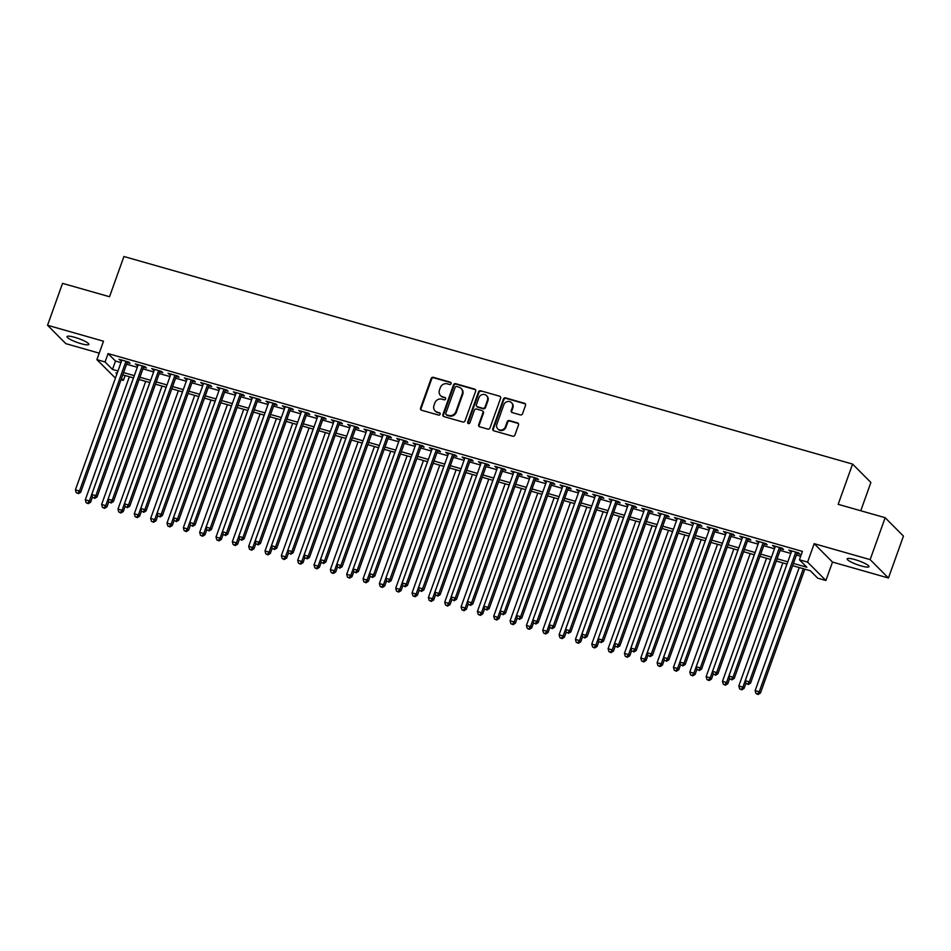 <?xml version="1.0" encoding="UTF-8"?>
<svg xmlns="http://www.w3.org/2000/svg" width="951" height="951" viewBox="0 0 951 951"><rect width="100%" height="100%" fill="white"/><g stroke="black" fill="none" stroke-linecap="round" stroke-linejoin="round"><path stroke-width="1.43" d="M451.095 383.645A1.248 1.141 -44.9 0 0 450.382 382.183L433.347 377.321A1.771 1.64 -44.9 0 0 431.148 378.51L420.544 408.134A1.771 1.64 -44.9 0 0 421.566 410.238L438.601 415.088A1.248 1.141 -44.9 0 0 439.897 413.055A1.248 1.141 -44.9 0 0 439.421 412.782L437.222 412.152A5.682 5.242 -44.9 0 1 433.977 405.423L434.857 402.962A5.682 5.242 -44.9 0 1 441.87 399.158L444.081 399.789A1.248 1.141 -44.9 0 0 445.377 397.756A1.248 1.141 -44.9 0 0 444.902 397.482L442.702 396.852A5.682 5.242 -44.9 0 1 439.457 390.124L440.337 387.651A5.682 5.242 -44.9 0 1 447.35 383.847L449.561 384.477A1.248 1.141 -44.9 0 0 451.095 383.645M451.059 382.742A1.248 1.141 -44.9 0 0 450.881 382.671L433.834 377.82A1.771 1.64 -44.9 0 0 431.647 379.009L421.043 408.633A1.771 1.64 -44.9 0 0 421.162 410.059M440.099 413.352A1.248 1.141 -44.9 0 0 439.921 413.281L437.222 412.152M445.579 398.041A1.248 1.141 -44.9 0 0 445.401 397.982L442.702 396.852M854.89 559.58A11.578 2.057 -160.3 0 0 847.151 558.855A11.578 2.057 -160.3 0 0 861.226 565.94A11.578 2.057 -160.3 0 0 868.964 566.665A11.578 2.057 -160.3 0 0 854.89 559.58M74.772 337.332A11.578 2.057 -160.3 0 0 67.034 336.606A11.578 2.057 -160.3 0 0 81.108 343.691A11.578 2.057 -160.3 0 0 88.835 344.417A11.578 2.057 -160.3 0 0 74.772 337.332M520.352 414.898A1.771 1.64 -44.9 0 0 522.551 413.709L525.523 405.399A1.771 1.64 -44.9 0 0 524.512 403.295L505.587 397.91A1.771 1.64 -44.9 0 0 503.4 399.099L492.784 428.711A1.771 1.64 -44.9 0 0 493.807 430.815L512.732 436.2A1.771 1.64 -44.9 0 0 514.919 435.011L518.509 424.978A1.771 1.64 -44.9 0 0 517.499 422.874L509.403 420.568A1.771 1.64 -44.9 0 0 507.204 421.757L505.421 426.737A4.755 4.375 -44.9 0 1 497.765 428.865A4.755 4.375 -44.9 0 1 496.85 424.289L503.828 404.793A4.755 4.375 -44.9 0 1 511.483 402.665A4.755 4.375 -44.9 0 1 512.411 407.242L511.246 410.487A1.771 1.64 -44.9 0 0 512.256 412.591L520.352 414.898M885.155 517.701L903.45 536.102L888.448 578.006L870.141 559.616L885.155 517.701L838.176 504.327L852.583 464.088L123.927 256.508L109.531 296.736L62.552 283.362L47.55 325.266L103.504 341.207L96.907 359.644L105.074 361.974L108.069 353.594L802.418 551.402L799.422 559.782L807.589 562.112L825.884 580.502L817.717 578.184L810.3 570.719L792.611 565.679M870.141 559.616L814.187 543.675L807.589 562.112M475.655 391.194A1.771 1.64 -44.9 0 0 474.632 389.09L455.719 383.693A1.771 1.64 -44.9 0 0 453.52 384.882L442.916 414.505A1.771 1.64 -44.9 0 0 443.927 416.609L462.852 421.994A1.771 1.64 -44.9 0 0 465.051 420.806L475.655 391.194M480.647 390.802L499.572 396.187A1.771 1.64 -44.9 0 1 500.595 398.291L489.979 427.914A1.771 1.64 -44.9 0 1 487.792 429.103L479.696 426.797A1.771 1.64 -44.9 0 1 478.674 424.693L482.977 412.675A1.771 1.64 -44.9 0 0 481.967 410.582L476.594 409.049A1.771 1.64 -44.9 0 0 474.394 410.238L469.925 422.743A1.248 1.141 -44.9 0 1 467.916 423.302A1.248 1.141 -44.9 0 1 467.678 422.101L478.46 391.99A1.771 1.64 -44.9 0 1 480.647 390.802L499.572 396.187M47.55 325.266L65.845 343.656L99.225 353.166M127.196 362.509L130.049 363.33L128.813 362.081L119.006 359.288L121.585 360.916M143.53 367.169L146.383 367.978L145.146 366.741L135.351 363.948L137.919 365.564M159.863 371.817L162.728 372.637L161.492 371.389L151.684 368.596L154.252 370.224M176.208 376.477L179.061 377.285L177.825 376.049L168.018 373.256L170.598 374.872M192.542 381.125L195.395 381.945L194.159 380.697L184.363 377.916L186.931 379.532M208.875 385.785L211.74 386.605L210.504 385.357L200.697 382.564L203.264 384.192M225.221 390.445L228.074 391.253L226.837 390.017L217.042 387.223L219.61 388.84M241.554 395.093L244.407 395.913L243.171 394.665L233.375 391.871L235.943 393.5M257.887 399.753L260.752 400.561L259.516 399.325L249.709 396.531L252.277 398.148M274.233 404.401L277.086 405.221L275.849 403.973L266.054 401.179L268.622 402.808M290.566 409.061L293.431 409.869L292.195 408.633L282.388 405.839L284.955 407.456M306.9 413.709L309.764 414.529L308.528 413.281L298.721 410.487L301.289 412.116M323.245 418.369L326.098 419.177L324.862 417.941L315.066 415.147L317.634 416.764M339.578 423.017L342.443 423.837L341.207 422.589L331.4 419.795L333.967 421.424M355.912 427.677L358.777 428.485L357.54 427.249L347.733 424.455L350.301 426.072M372.257 432.325L375.11 433.145L373.874 431.897L364.078 429.103L366.646 430.732M388.59 436.985L391.455 437.793L390.219 436.557L380.412 433.763L382.98 435.38M404.924 441.633L407.789 442.453L406.553 441.205L396.745 438.411L399.325 440.04M421.269 446.292L424.122 447.101L422.886 445.864L413.091 443.071L415.658 444.699M437.603 450.952L440.468 451.761L439.231 450.512L429.424 447.731L431.992 449.347M453.936 455.6L456.801 456.421L455.565 455.172L445.757 452.379L448.337 454.007M470.281 460.26L473.134 461.069L471.898 459.832L462.103 457.039L464.67 458.655M486.615 464.908L489.48 465.728L488.243 464.48L478.436 461.687L481.004 463.315M502.96 469.568L505.813 470.376L504.577 469.14L494.77 466.347L497.349 467.963M519.294 474.216L522.147 475.036L520.91 473.788L511.115 470.995L513.683 472.623M535.627 478.876L538.492 479.684L537.256 478.448L527.448 475.655L530.016 477.271M551.972 483.524L554.825 484.344L553.589 483.096L543.782 480.303L546.361 481.931M568.306 488.184L571.159 488.992L569.922 487.756L560.127 484.962L562.695 486.579M584.639 492.832L587.504 493.652L586.268 492.404L576.461 489.61L579.028 491.239M600.984 497.492L603.837 498.3L602.601 497.064L592.794 494.27L595.374 495.887M617.318 502.14L620.171 502.96L618.935 501.712L609.139 498.918L611.707 500.547M633.651 506.8L636.516 507.608L635.28 506.372L625.473 503.578L628.04 505.195M649.997 511.448L652.85 512.268L651.613 511.02L641.818 508.238L644.386 509.855M666.33 516.108L669.183 516.928L667.947 515.68L658.151 512.886L660.719 514.515M682.663 520.768L685.528 521.576L684.292 520.34L674.485 517.546L677.053 519.163M699.009 525.416L701.862 526.236L700.625 524.988L690.83 522.194L693.398 523.823M715.342 530.076L718.207 530.884L716.971 529.648L707.164 526.854L709.731 528.471M731.676 534.724L734.541 535.544L733.304 534.296L723.497 531.502L726.065 533.131M748.021 539.383L750.874 540.192L749.638 538.955L739.842 536.162L742.41 537.779M764.354 544.031L767.219 544.852L765.983 543.603L756.176 540.81L758.743 542.439M780.688 548.691L783.553 549.5L782.316 548.263L772.509 545.47L775.077 547.087M108.069 353.594L115.487 361.047L120.967 362.616M126.578 364.209L137.313 367.264M142.923 368.869L153.646 371.924M159.257 373.517L169.991 376.572M175.59 378.177L186.325 381.232M191.936 382.825L202.658 385.88M208.269 387.485L219.003 390.54M224.614 392.133L235.337 395.188M240.948 396.793L251.67 399.848M257.281 401.441L268.016 404.496M273.626 406.101L284.349 409.156M289.96 410.749L300.682 413.816M306.293 415.409L317.028 418.464M322.639 420.057L333.361 423.124M338.972 424.717L349.695 427.772M355.305 429.376L366.04 432.432M371.651 434.025L382.373 437.08M387.984 438.684L398.707 441.74M404.318 443.332L415.052 446.388M420.663 447.992L431.385 451.047M436.996 452.64L447.719 455.695M453.33 457.3L464.064 460.355M469.675 461.948L480.398 465.003M486.009 466.608L496.731 469.663M502.342 471.256L513.076 474.311M518.687 475.916L529.41 478.971M535.021 480.564L545.755 483.631M551.354 485.224L562.089 488.279M567.699 489.884L578.422 492.939M584.033 494.532L594.767 497.587M600.366 499.192L611.101 502.247M616.712 503.84L627.434 506.895M633.045 508.5L643.779 511.555M649.39 513.148L660.113 516.203M665.724 517.808L676.446 520.863M682.057 522.456L692.792 525.511M698.403 527.116L709.125 530.171M714.736 531.764L725.458 534.819M731.069 536.423L741.804 539.479M747.415 541.071L758.137 544.138M763.748 545.731L774.471 548.786M780.082 550.391L790.816 553.446M796.427 555.039L800.683 556.252M797.033 553.339L799.886 554.16L798.65 552.911L788.855 550.118L791.422 551.746M860.762 510.758L870.89 482.478L852.583 464.088M814.187 543.675L832.494 562.065L888.448 578.006M832.494 562.065L825.884 580.502M125.104 375.514L123.368 380.364L121.039 379.699M115.428 378.106L96.907 359.644M793.419 563.42L806.84 567.248L799.422 559.782M105.074 361.974L112.491 369.428L117.972 370.997M123.582 372.59L134.305 375.645M139.916 377.25L150.65 380.305M156.261 381.898L166.984 384.953M172.595 386.558L183.317 389.613M188.928 391.206L199.662 394.261M205.273 395.866L215.996 398.921M221.607 400.514L232.329 403.569M237.94 405.174L248.675 408.229M254.286 409.822L265.008 412.889M270.619 414.481L281.341 417.537M286.952 419.141L297.687 422.196M303.298 423.789L314.02 426.844M319.631 428.449L330.366 431.504M335.965 433.097L346.699 436.152M352.31 437.757L363.032 440.812M368.643 442.405L379.378 445.46M384.989 447.065L395.711 450.12M401.322 451.713L412.045 454.768M417.655 456.373L428.39 459.428M434.001 461.021L444.723 464.076M450.334 465.681L461.057 468.736M466.668 470.329L477.402 473.396M483.013 474.989L493.735 478.044M499.346 479.649L510.069 482.704M515.68 484.297L526.414 487.352M532.025 488.957L542.748 492.012M548.358 493.605L559.081 496.66M564.692 498.265L575.426 501.32M581.037 502.913L591.76 505.968M597.371 507.572L608.093 510.628M613.704 512.22L624.438 515.276M630.049 516.88L640.772 519.935M646.383 521.528L657.105 524.583M662.716 526.188L673.451 529.243M679.062 530.836L689.784 533.891M695.395 535.496L706.129 538.551M711.728 540.144L722.463 543.211M728.074 544.804L738.796 547.859M744.407 549.464L755.142 552.519M760.741 554.112L771.475 557.167M777.086 558.772L787.808 561.827M117.163 373.256L115.951 372.911L116.937 373.898M121.478 378.462L123.368 380.364M787 564.086L776.278 561.031M770.667 559.426L759.932 556.371M754.321 554.778L743.599 551.723M737.988 550.118L727.265 547.063M717.518 544.293L673.451 667.364L677.54 668.517L721.607 545.458L710.92 542.415M701.184 539.633L657.117 662.704L661.207 663.869L705.262 540.798L694.587 537.755M688.976 536.162L678.253 533.107M672.642 531.502L661.908 528.447M656.297 526.854L645.574 523.799M639.964 522.194L629.241 519.139M623.63 517.546L612.896 514.491M607.285 512.886L596.562 509.831M590.951 508.238L580.229 505.183M574.618 503.578L563.884 500.523M558.273 498.93L547.55 495.863M541.939 494.27L531.205 491.215M525.606 489.61L514.871 486.555M509.26 484.962L498.538 481.907M492.927 480.303L482.193 477.247M476.594 475.655L465.859 472.599M456.123 469.818L412.056 592.889L416.134 594.054L460.201 470.983L449.526 467.94M443.915 466.347L433.18 463.292M427.57 461.687L416.847 458.632M411.236 457.039L400.514 453.984M394.903 452.379L384.168 449.324M378.557 447.731L367.835 444.676M362.224 443.071L351.501 440.016M341.754 437.246L297.687 560.305L301.776 561.47L345.843 438.399L335.156 435.356M325.42 432.586L281.353 555.657L285.443 556.822L329.498 433.751L318.823 430.708M313.212 429.103L302.489 426.048M296.878 424.455L286.144 421.4M280.533 419.795L269.811 416.74M264.2 415.147L253.477 412.092M247.866 410.487L237.132 407.432M231.521 405.839L220.798 402.784M215.188 401.179L204.465 398.124M198.854 396.531L188.12 393.476M182.509 391.871L171.786 388.816M166.175 387.223L155.453 384.168M149.842 382.564L139.108 379.508M133.497 377.916L122.774 374.849M115.487 361.047L112.491 369.428M120.242 360.536L120.539 359.728M136.587 365.184L136.873 364.376M152.921 369.844L153.206 369.036M169.254 374.504L169.551 373.695M185.6 379.152L185.885 378.343M201.933 383.812L202.23 383.003M218.278 388.46L218.564 387.651M234.612 393.12L234.897 392.311M250.945 397.768L251.242 396.959M267.29 402.428L267.576 401.619M283.624 407.076L283.909 406.267M299.957 411.735L300.254 410.927M316.303 416.383L316.588 415.575M332.636 421.043L332.921 420.235M348.969 425.691L349.267 424.883M365.315 430.351L365.6 429.543M381.648 434.999L381.933 434.203M397.982 439.659L398.279 438.851M414.327 444.319L414.612 443.511M430.66 448.967L430.946 448.159M446.994 453.627L447.291 452.819M463.339 458.275L463.624 457.467M479.673 462.935L479.958 462.127M496.006 467.583L496.303 466.775M512.351 472.243L512.637 471.434M528.685 476.891L528.97 476.082M545.018 481.551L545.315 480.742M561.363 486.199L561.649 485.39M577.697 490.859L577.982 490.05M594.042 495.507L594.327 494.698M610.376 500.167L610.661 499.358M626.709 504.826L627.006 504.018M643.054 509.474L643.34 508.666M659.388 514.134L659.673 513.326M675.721 518.782L676.018 517.974M692.066 523.442L692.352 522.634M708.4 528.09L708.685 527.282M724.733 532.75L725.031 531.942M741.079 537.398L741.364 536.59M757.412 542.058L757.697 541.25M773.745 546.706L774.043 545.898M790.091 551.366L790.376 550.558M440.551 395.592L441.05 396.091A5.682 5.242 -44.9 0 0 443.19 397.352M435.071 410.903L435.57 411.391A5.682 5.242 -44.9 0 0 437.71 412.651M475.524 389.755A1.771 1.64 -44.9 0 0 475.131 389.589L456.207 384.192A1.771 1.64 -44.9 0 0 454.019 385.381L443.416 415.005A1.771 1.64 -44.9 0 0 443.535 416.431M456.658 386.498A1.248 1.141 -44.9 0 0 455.125 387.33L445.805 413.328A1.248 1.141 -44.9 0 0 446.518 414.802L448.848 415.468A5.682 5.242 -44.9 0 0 455.862 411.664L462.222 393.892A5.682 5.242 -44.9 0 0 458.976 387.164L456.658 386.498M446.055 414.529L446.542 415.028A1.248 1.141 -44.9 0 0 447.018 415.302L446.518 414.802M461.128 388.424L461.615 388.923A5.682 5.242 -44.9 0 1 462.721 394.392L456.361 412.163A5.682 5.242 -44.9 0 1 449.336 415.967L447.018 415.302M482.632 410.975L483.132 411.462A1.771 1.64 -44.9 0 1 483.477 413.174L479.173 425.192A1.771 1.64 -44.9 0 0 479.304 426.619M481.147 391.301A1.771 1.64 -44.9 0 0 478.947 392.49L468.177 422.601A1.248 1.141 -44.9 0 0 468.213 423.504M487.447 400.216A4.755 4.375 -44.9 0 0 486.52 395.64A4.755 4.375 -44.9 0 0 478.864 397.768L476.403 404.639A1.771 1.64 -44.9 0 0 477.414 406.743L482.787 408.276A1.771 1.64 -44.9 0 0 484.986 407.087L487.447 400.216L487.934 400.716A4.755 4.375 -44.9 0 0 487.019 396.139L486.52 395.64M476.748 406.35L477.247 406.85A1.771 1.64 -44.9 0 0 477.913 407.242L477.414 406.743M487.934 400.716L485.474 407.587A1.771 1.64 -44.9 0 1 483.286 408.775L477.913 407.242M511.483 402.665L511.983 403.165A4.755 4.375 -44.9 0 1 512.898 407.729L511.745 410.987A1.771 1.64 -44.9 0 0 511.864 412.413M497.765 428.865L498.265 429.365A4.755 4.375 -44.9 0 0 505.92 427.237L505.421 426.737M518.39 423.552A1.771 1.64 -44.9 0 0 517.998 423.373L509.891 421.067A1.771 1.64 -44.9 0 0 507.703 422.256L505.92 427.237M525.404 403.961A1.771 1.64 -44.9 0 0 525.011 403.795L506.087 398.398A1.771 1.64 -44.9 0 0 503.887 399.586L493.284 429.21A1.771 1.64 -44.9 0 0 493.414 430.637M129.372 376.739L85.305 499.798L89.382 500.963L90.618 502.211L92.461 497.064M87.754 503.162L86.113 502.699L88.241 503.661L87.754 503.162L89.382 500.963L133.449 377.892M86.113 502.699L85.305 499.798M90.618 502.211L88.241 503.661M125.96 361.273L79.492 491.025L75.414 489.86L121.871 360.108M127.482 361.701L80.728 492.261L79.492 491.025L77.863 493.224L76.223 492.761L77.863 493.224M78.351 493.724L80.728 492.261M75.414 489.86L76.223 492.761M145.705 381.387L101.638 504.458L105.727 505.623L106.964 506.859L108.806 501.712M104.087 507.822L102.458 507.358L104.586 508.321L104.087 507.822L105.727 505.623L149.794 382.552M102.458 507.358L101.638 504.458M106.964 506.859L104.586 508.321M162.039 386.047L117.983 509.106L122.061 510.271L123.297 511.519L125.14 506.372M120.432 512.482L118.792 512.007L120.92 512.969L120.432 512.482L122.061 510.271L166.128 387.212M118.792 512.007L117.983 509.106M123.297 511.519L120.92 512.969M178.384 390.695L134.317 513.766L138.394 514.931L139.631 516.167L141.473 511.02M136.766 517.13L135.125 516.666L137.265 517.629L136.766 517.13L138.394 514.931L182.461 391.86M135.125 516.666L134.317 513.766M139.631 516.167L137.265 517.629M194.717 395.354L150.65 518.414L154.74 519.579L155.976 520.827L157.818 515.68M153.099 521.79L151.471 521.314L153.598 522.277L153.099 521.79L154.74 519.579L198.807 396.519M151.471 521.314L150.65 518.414M155.976 520.827L153.598 522.277M142.293 365.921L95.837 495.673L91.748 494.52L138.204 364.756M143.815 366.361L97.073 496.921L95.837 495.673L94.197 497.884L92.568 497.421L94.197 497.884M94.696 498.383L97.073 496.921M91.748 494.52L92.568 497.421M158.627 370.581L112.17 500.333L108.081 499.168L154.549 369.416M160.16 371.009L113.407 501.569L112.17 500.333L110.542 502.532L108.901 502.069L110.542 502.532M111.029 503.031L113.407 501.569M108.081 499.168L108.901 502.069M174.972 375.229L128.504 504.981L124.426 503.828L170.883 374.076M176.494 375.669L129.74 506.229L128.504 504.981L126.875 507.192L125.235 506.728L126.875 507.192M127.363 507.691L129.74 506.229M124.426 503.828L125.235 506.728M191.306 379.889L144.849 509.641L140.76 508.476L187.216 378.724M192.827 380.317L146.085 510.889L144.849 509.641L143.209 511.84L141.58 511.376L143.209 511.84M143.708 512.339L146.085 510.889M140.76 508.476L141.58 511.376M211.051 400.002L166.996 523.074L171.073 524.239L172.309 525.475L174.152 520.34M169.444 526.438L167.804 525.974L169.932 526.937L169.444 526.438L171.073 524.239L215.14 401.167M167.804 525.974L166.996 523.074M172.309 525.475L169.932 526.937M207.639 384.537L161.183 514.301L157.105 513.136L203.562 383.384M209.172 384.977L162.419 515.537L161.183 514.301L159.554 516.5L157.914 516.036L159.554 516.5M160.041 516.999L162.419 515.537M157.105 513.136L157.914 516.036M227.396 404.662L183.329 527.722L187.406 528.887L188.643 530.135L190.485 524.988M185.778 531.098L184.149 530.634L186.277 531.597L185.778 531.098L187.406 528.887L231.473 405.827M184.149 530.634L183.329 527.722M188.643 530.135L186.277 531.597M223.984 389.197L177.516 518.949L173.439 517.784L219.895 388.032M225.506 389.637L178.752 520.197L177.516 518.949L175.887 521.148L174.247 520.684L175.887 521.148M176.387 521.647L178.752 520.197M173.439 517.784L174.247 520.684M243.729 409.31L199.662 532.382L203.752 533.547L204.988 534.783L206.831 529.648M202.111 535.746L200.483 535.282L202.611 536.245L202.111 535.746L203.752 533.547L247.819 410.475M200.483 535.282L199.662 532.382M204.988 534.783L202.611 536.245M240.318 393.857L193.861 523.609L189.772 522.444L236.228 392.692M241.839 394.285L195.098 524.845L193.861 523.609L192.221 525.808L190.592 525.344L192.221 525.808M192.72 526.307L195.098 524.845M189.772 522.444L190.592 525.344M260.063 413.97L216.008 537.042L220.085 538.195L221.321 539.443L223.164 534.296M218.457 540.406L216.816 539.942L218.944 540.905L218.457 540.406L220.085 538.195L264.152 415.135M216.816 539.942L216.008 537.042M221.321 539.443L218.944 540.905M256.651 398.505L210.195 528.257L206.117 527.092L252.574 397.34M258.185 398.945L211.431 529.505L210.195 528.257L208.566 530.456L206.926 529.992L208.566 530.456M209.054 530.955L211.431 529.505M206.117 527.092L206.926 529.992M276.408 418.618L232.341 541.69L236.43 542.855L237.667 544.103L239.509 538.955M234.79 545.054L233.161 544.59L235.289 545.553L234.79 545.054L236.43 542.855L280.486 419.783M233.161 544.59L232.341 541.69M237.667 544.103L235.289 545.553M272.996 403.165L226.528 532.917L222.451 531.752L268.907 402M274.518 403.593L227.764 534.153L226.528 532.917L224.9 535.116L223.271 534.652L224.9 535.116M225.399 535.615L227.764 534.153M222.451 531.752L223.271 534.652M292.742 423.278L248.675 546.35L252.764 547.514L254 548.751L255.843 543.603M251.123 549.714L249.495 549.25L251.623 550.213L251.123 549.714L252.764 547.514L296.831 424.443M249.495 549.25L248.675 546.35M254 548.751L251.623 550.213M289.33 407.813L242.874 537.565L238.784 536.4L285.241 406.648M290.851 408.252L244.11 538.813L242.874 537.565L241.233 539.776L239.604 539.3L241.233 539.776M241.732 540.263L244.11 538.813M238.784 536.4L239.604 539.3M309.075 427.926L265.02 550.998L269.097 552.162L270.334 553.411L272.176 548.263M267.469 554.362L265.828 553.898L267.956 554.861L267.469 554.362L269.097 552.162L313.164 429.091M265.828 553.898L265.02 550.998M270.334 553.411L267.956 554.861M305.663 412.472L259.207 542.225L255.13 541.06L301.586 411.308M307.197 412.9L260.443 543.461L259.207 542.225L257.578 544.424L255.938 543.96L257.578 544.424M258.066 544.923L260.443 543.461M255.13 541.06L255.938 543.96M283.802 559.022L282.174 558.558L284.301 559.521L283.802 559.022L285.443 556.822L286.679 558.059L288.522 552.911M282.174 558.558L281.353 555.657M286.679 558.059L284.301 559.521M322.009 417.12L275.552 546.873L271.463 545.708L317.919 415.956M323.53 417.56L276.789 548.121L275.552 546.873L273.912 549.084L272.283 548.608L273.912 549.084M274.411 549.571L276.789 548.121M271.463 545.708L272.283 548.608M338.342 421.78L291.886 551.532L287.796 550.367L334.253 420.615M339.864 422.208L293.122 552.769L291.886 551.532L290.245 553.732L288.617 553.268L290.245 553.732M290.744 554.231L293.122 552.769M287.796 550.367L288.617 553.268M354.675 426.428L308.219 556.18L304.142 555.015L350.598 425.263M356.209 426.868L309.455 557.429L308.219 556.18L306.591 558.392L304.95 557.928L306.591 558.392M307.078 558.891L309.455 557.429M304.142 555.015L304.95 557.928M300.136 563.67L298.507 563.206L300.635 564.169L300.136 563.67L301.776 561.47L303.012 562.719L304.855 557.571M298.507 563.206L297.687 560.305M303.012 562.719L300.635 564.169M358.087 441.894L314.032 564.965L318.11 566.13L319.346 567.367L321.188 562.219M316.481 568.329L314.84 567.866L316.968 568.829L316.481 568.329L318.11 566.13L362.176 443.059M314.84 567.866L314.032 564.965M319.346 567.367L316.968 568.829M374.432 446.554L330.366 569.613L334.455 570.778L335.691 572.026L337.534 566.879M332.814 572.989L331.186 572.514L333.314 573.477L332.814 572.989L334.455 570.778L378.51 447.707M331.186 572.514L330.366 569.613M335.691 572.026L333.314 573.477M371.021 431.088L324.564 560.84L320.475 559.675L366.931 429.923M372.542 431.516L325.801 562.077L324.564 560.84L322.924 563.04L321.295 562.576L322.924 563.04M323.423 563.539L325.801 562.077M320.475 559.675L321.295 562.576M390.766 451.202L346.699 574.273L350.788 575.438L352.025 576.675L353.867 571.527M349.148 577.637L347.519 577.174L349.647 578.137L349.148 577.637L350.788 575.438L394.855 452.367M347.519 577.174L346.699 574.273M352.025 576.675L349.647 578.137M387.354 435.736L340.898 565.488L336.809 564.335L383.265 434.571M388.876 436.176L342.134 566.737L340.898 565.488L339.257 567.699L337.629 567.236L339.257 567.699M339.757 568.199L342.134 566.737M336.809 564.335L337.629 567.236M407.111 455.862L363.044 578.921L367.122 580.086L368.358 581.334L370.201 576.187M365.493 582.297L363.853 581.822L365.98 582.785L365.493 582.297L367.122 580.086L411.189 457.027M363.853 581.822L363.044 578.921M368.358 581.334L365.98 582.785M403.688 440.396L357.231 570.148L353.154 568.983L399.61 439.231M405.221 440.824L358.468 571.396L357.231 570.148L355.603 572.347L353.962 571.884L355.603 572.347M356.09 572.847L358.468 571.396M353.154 568.983L353.962 571.884M423.445 460.51L379.378 583.581L383.467 584.746L384.703 585.982L386.546 580.847M381.826 586.945L380.198 586.482L382.326 587.445L381.826 586.945L383.467 584.746L427.522 461.675M380.198 586.482L379.378 583.581M384.703 585.982L382.326 587.445M420.033 445.044L373.577 574.808L369.487 573.643L415.944 443.891M421.555 445.484L374.813 576.044L373.577 574.808L371.936 577.007L370.308 576.544L371.936 577.007M372.435 577.507L374.813 576.044M369.487 573.643L370.308 576.544M439.778 465.17L395.711 588.229L399.8 589.394L401.037 590.642L402.879 585.495M398.16 591.605L396.531 591.142L398.659 592.093L398.16 591.605L399.8 589.394L443.867 466.335M396.531 591.142L395.711 588.229M401.037 590.642L398.659 592.093M436.366 449.704L389.91 579.456L385.821 578.291L432.289 448.539M437.888 450.144L391.146 580.704L389.91 579.456L388.27 581.655L386.641 581.192L388.27 581.655M388.769 582.155L391.146 580.704M385.821 578.291L386.641 581.192M414.505 596.253L412.865 595.79L414.993 596.752L414.505 596.253L416.134 594.054L417.37 595.29L419.213 590.155M412.865 595.79L412.056 592.889M417.37 595.29L414.993 596.752M452.7 454.364L406.243 584.116L402.166 582.951L448.622 453.199M454.233 454.792L407.48 585.352L406.243 584.116L404.615 586.315L402.974 585.852L404.615 586.315M405.102 586.815L407.48 585.352M402.166 582.951L402.974 585.852M472.457 474.478L428.39 597.549L432.479 598.702L433.715 599.95L435.558 594.803M430.839 600.913L429.21 600.45L431.338 601.412L430.839 600.913L432.479 598.702L476.546 475.643M429.21 600.45L428.39 597.549M433.715 599.95L431.338 601.412M469.045 459.012L422.589 588.764L418.499 587.599L464.956 457.847M470.567 459.452L423.825 590.012L422.589 588.764L420.948 590.963L419.32 590.5L420.948 590.963M421.448 591.463L423.825 590.012M418.499 587.599L419.32 590.5M488.79 479.126L444.723 602.197L448.813 603.362L450.049 604.598L451.891 599.463M447.184 605.561L445.543 605.098L447.671 606.06L447.184 605.561L448.813 603.362L492.88 480.291M445.543 605.098L444.723 602.197M450.049 604.598L447.671 606.06M485.379 463.672L438.922 593.424L434.833 592.259L481.301 462.507M486.912 464.1L440.158 594.66L438.922 593.424L437.282 595.623L435.653 595.16L437.282 595.623M437.781 596.122L440.158 594.66M434.833 592.259L435.653 595.16M505.136 483.786L461.069 606.857L465.146 608.01L466.382 609.258L468.225 604.111M463.517 610.221L461.877 609.757L464.005 610.72L463.517 610.221L465.146 608.01L509.213 484.951M461.877 609.757L461.069 606.857M466.382 609.258L464.005 610.72M521.469 488.434L477.402 611.505L481.491 612.67L482.728 613.918L484.57 608.771M479.851 614.869L478.222 614.405L480.35 615.368L479.851 614.869L481.491 612.67L525.558 489.599M478.222 614.405L477.402 611.505M482.728 613.918L480.35 615.368M537.802 493.094L493.735 616.165L497.825 617.33L499.061 618.566L500.904 613.419M496.196 619.529L494.556 619.065L496.684 620.028L496.196 619.529L497.825 617.33L541.892 494.258M494.556 619.065L493.735 616.165M499.061 618.566L496.684 620.028M501.724 468.32L455.256 598.072L451.178 596.907L497.635 467.155M503.245 468.76L456.492 599.32L455.256 598.072L453.627 600.283L451.987 599.808L453.627 600.283M454.114 600.77L456.492 599.32M451.178 596.907L451.987 599.808M518.057 472.98L471.601 602.732L467.512 601.567L513.968 471.815M519.579 473.408L472.837 603.968L471.601 602.732L469.96 604.931L468.332 604.467L469.96 604.931M470.46 605.43L472.837 603.968M467.512 601.567L468.332 604.467M534.391 477.628L487.934 607.38L483.845 606.215L530.313 476.463M535.924 478.068L489.171 608.628L487.934 607.38L486.306 609.591L484.665 609.115L486.306 609.591M486.793 610.078L489.171 608.628M483.845 606.215L484.665 609.115M554.148 497.742L510.081 620.813L514.158 621.978L515.394 623.226L517.237 618.079M512.53 624.177L510.889 623.713L513.029 624.676L512.53 624.177L514.158 621.978L558.225 498.906M510.889 623.713L510.081 620.813M515.394 623.226L513.029 624.676M550.736 482.288L504.268 612.04L500.19 610.875L546.647 481.123M552.258 482.716L505.504 613.276L504.268 612.04L502.639 614.239L500.999 613.775L502.639 614.239M503.127 614.738L505.504 613.276M500.19 610.875L500.999 613.775M570.481 502.401L526.414 625.473L530.503 626.638L531.74 627.874L533.582 622.727M528.863 628.837L527.234 628.373L529.362 629.336L528.863 628.837L530.503 626.638L574.57 503.566M527.234 628.373L526.414 625.473M531.74 627.874L529.362 629.336M567.069 486.936L520.613 616.688L516.524 615.523L562.98 485.771M568.591 487.376L521.849 617.936L520.613 616.688L518.973 618.899L517.344 618.435L518.973 618.899M519.472 619.386L521.849 617.936M516.524 615.523L517.344 618.435M586.815 507.061L542.759 630.121L546.837 631.286L548.073 632.534L549.916 627.387M545.208 633.497L543.568 633.021L545.696 633.984L545.208 633.497L546.837 631.286L590.904 508.214M543.568 633.021L542.759 630.121M548.073 632.534L545.696 633.984M583.403 491.596L536.946 621.348L532.857 620.183L579.325 490.431M584.936 492.024L538.183 622.584L536.946 621.348L535.318 623.547L533.677 623.083L535.318 623.547M535.805 624.046L538.183 622.584M532.857 620.183L533.677 623.083M603.16 511.709L559.093 634.781L563.17 635.946L564.407 637.182L566.249 632.035M561.542 638.145L559.913 637.681L562.041 638.644L561.542 638.145L563.17 635.946L607.237 512.874M559.913 637.681L559.093 634.781M564.407 637.182L562.041 638.644M599.748 496.244L553.28 625.996L549.202 624.843L595.659 495.079M601.27 496.684L554.516 627.244L553.28 625.996L551.651 628.207L550.011 627.743L551.651 628.207M552.151 628.706L554.516 627.244M549.202 624.843L550.011 627.743M619.493 516.369L575.426 639.429L579.516 640.594L580.752 641.842L582.594 636.695M577.875 642.805L576.247 642.329L578.374 643.292L577.875 642.805L579.516 640.594L623.583 517.534M576.247 642.329L575.426 639.429M580.752 641.842L578.374 643.292M635.827 521.017L591.772 644.089L595.849 645.253L597.085 646.49L598.928 641.343M594.22 647.453L592.58 646.989L594.708 647.952L594.22 647.453L595.849 645.253L639.916 522.182M592.58 646.989L591.772 644.089M597.085 646.49L594.708 647.952M652.172 525.677L608.105 648.737L612.194 649.902L613.431 651.15L615.273 646.002M610.554 652.113L608.925 651.637L611.053 652.6L610.554 652.113L612.194 649.902L656.249 526.842M608.925 651.637L608.105 648.737M613.431 651.15L611.053 652.6M616.082 500.904L569.625 630.656L565.536 629.491L611.992 499.739M617.603 501.332L570.862 631.892L569.625 630.656L567.985 632.855L566.356 632.391L567.985 632.855M568.484 633.354L570.862 631.892M565.536 629.491L566.356 632.391M632.415 505.552L585.959 635.316L581.881 634.151L628.338 504.399M633.948 505.991L587.195 636.552L585.959 635.316L584.33 637.515L582.69 637.051L584.33 637.515M584.817 638.014L587.195 636.552M581.881 634.151L582.69 637.051M648.76 510.212L602.292 639.964L598.215 638.799L644.671 509.047M650.282 510.651L603.528 641.212L602.292 639.964L600.663 642.163L599.035 641.699L600.663 642.163M601.163 642.662L603.528 641.212M598.215 638.799L599.035 641.699M668.505 530.325L624.438 653.396L628.528 654.561L629.764 655.798L631.607 650.662M626.887 656.761L625.259 656.297L627.387 657.26L626.887 656.761L628.528 654.561L672.595 531.49M625.259 656.297L624.438 653.396M629.764 655.798L627.387 657.26M665.094 514.86L618.637 644.623L614.548 643.458L661.004 513.706M666.615 515.299L619.874 645.86L618.637 644.623L616.997 646.823L615.368 646.359L616.997 646.823M617.496 647.322L619.874 645.86M614.548 643.458L615.368 646.359M684.839 534.985L640.784 658.056L644.861 659.209L646.098 660.458L647.94 655.31M643.233 661.42L641.592 660.957L643.72 661.92L643.233 661.42L644.861 659.209L688.928 536.15M641.592 660.957L640.784 658.056M646.098 660.458L643.72 661.92M681.427 519.519L634.971 649.271L630.893 648.106L677.35 518.354M682.961 519.959L636.207 650.52L634.971 649.271L633.342 651.471L631.702 651.007L633.342 651.471M633.83 651.97L636.207 650.52M630.893 648.106L631.702 651.007M659.566 666.069L657.937 665.605L660.065 666.568L659.566 666.069L661.207 663.869L662.443 665.106L664.285 659.97M657.937 665.605L657.117 662.704M662.443 665.106L660.065 666.568M697.772 524.179L651.316 653.931L647.227 652.766L693.683 523.014M699.294 524.607L652.552 655.168L651.316 653.931L649.676 656.131L648.047 655.667L649.676 656.131M650.175 656.63L652.552 655.168M647.227 652.766L648.047 655.667M675.899 670.728L674.271 670.265L676.399 671.228L675.899 670.728L677.54 668.517L678.776 669.766L680.619 664.618M674.271 670.265L673.451 667.364M678.776 669.766L676.399 671.228M714.106 528.827L667.65 658.579L663.56 657.414L710.017 527.662M715.627 529.267L668.886 659.828L667.65 658.579L666.009 660.79L664.38 660.315L666.009 660.79M666.508 661.278L668.886 659.828M663.56 657.414L664.38 660.315M733.851 548.941L689.796 672.012L693.873 673.177L695.11 674.425L696.952 669.278M692.245 675.376L690.604 674.913L692.732 675.876L692.245 675.376L693.873 673.177L737.94 550.106M690.604 674.913L689.796 672.012M695.11 674.425L692.732 675.876M730.439 533.487L683.983 663.239L679.906 662.074L726.362 532.322M731.973 533.915L685.219 664.476L683.983 663.239L682.354 665.438L680.714 664.975L682.354 665.438M682.842 665.938L685.219 664.476M679.906 662.074L680.714 664.975M750.196 553.601L706.129 676.672L710.219 677.837L711.455 679.073L713.298 673.926M708.578 680.036L706.95 679.573L709.077 680.536L708.578 680.036L710.219 677.837L754.274 554.766M706.95 679.573L706.129 676.672M711.455 679.073L709.077 680.536M746.785 538.135L700.328 667.887L696.239 666.722L742.695 536.97M748.306 538.575L701.565 669.135L700.328 667.887L698.688 670.098L697.059 669.623L698.688 670.098M699.187 670.586L701.565 669.135M696.239 666.722L697.059 669.623M766.53 558.249L722.463 681.32L726.552 682.485L727.788 683.733L729.631 678.586M724.912 684.684L723.283 684.221L725.411 685.184L724.912 684.684L726.552 682.485L770.619 559.414M723.283 684.221L722.463 681.32M727.788 683.733L725.411 685.184M763.118 542.795L716.662 672.547L712.572 671.382L759.029 541.63M764.64 543.223L717.898 673.783L716.662 672.547L715.021 674.746L713.393 674.283L715.021 674.746M715.521 675.246L717.898 673.783M712.572 671.382L713.393 674.283M782.875 562.909L738.808 685.98L742.886 687.145L744.122 688.381L745.964 683.234M741.257 689.344L739.616 688.881L741.744 689.844L741.257 689.344L742.886 687.145L786.952 564.074M739.616 688.881L738.808 685.98M744.122 688.381L741.744 689.844M779.451 547.443L732.995 677.195L728.918 676.03L775.374 546.278M780.985 547.883L734.231 678.443L732.995 677.195L731.367 679.406L729.726 678.931L731.367 679.406M731.854 679.894L734.231 678.443M728.918 676.03L729.726 678.931M799.209 567.569L755.142 690.628L759.231 691.793L760.467 693.041L804.819 569.162M757.59 693.992L755.962 693.529L758.09 694.492L757.59 693.992L759.231 691.793L803.286 568.722M755.962 693.529L755.142 690.628M760.467 693.041L758.09 694.492M795.797 552.103L749.34 681.855L745.251 680.69L791.707 550.938M797.318 552.531L750.577 683.091L749.34 681.855L747.7 684.054L746.071 683.591L747.7 684.054M748.199 684.554L750.577 683.091M745.251 680.69L746.071 683.591"/></g></svg>
